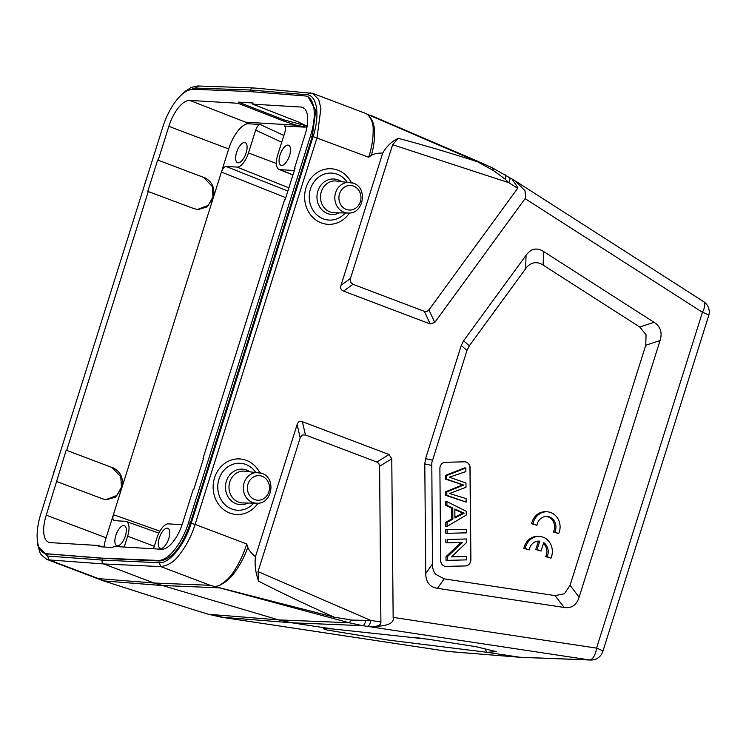 <?xml version="1.0" encoding="UTF-8"?>
<svg xmlns="http://www.w3.org/2000/svg" width="746" height="746" viewBox="0 0 746 746"><rect width="100%" height="100%" fill="white"/><g stroke="black" fill="none" stroke-linecap="round" stroke-linejoin="round"><path stroke-width="1.12" d="M308.098 96.859L315.735 110.371L312.257 136.537L190.314 523.291C181.893 546.939 171.692 559.5 159.728 560.983L102.65 558.334L45.693 553.728M246.73 543.983C243.858 553.401 239.69 562.335 234.235 570.774C230.691 576.807 225.544 581.787 218.774 585.731L214.764 586.58L218.774 585.731C225.721 582.318 231.046 577.824 234.738 572.229C240.408 564.489 244.763 556.18 247.812 547.312L246.721 543.983L195.098 524.41C191.554 535.731 186.332 545.811 179.441 554.66C174.751 561.374 168.559 565.356 160.875 566.606L103.778 563.957C102.305 563.249 101.745 561.952 102.099 560.069L102.65 558.334L102.137 558.139L158.283 560.433A41.067 17.55 -69.2 0 0 188.57 522.629L310.513 135.875A41.067 17.55 -69.2 0 0 306.876 96.393A41.067 17.55 -69.2 0 0 304.741 95.917L249.248 91.534L193.102 89.24A41.067 17.55 -69.2 0 0 162.814 127.044L40.871 513.789A41.067 17.55 -69.2 0 0 44.508 553.28A41.067 17.55 -69.2 0 0 46.644 553.756L48.089 554.306M102.137 558.139L46.644 553.756M368.673 157.238C371.732 147.876 373.224 138.868 373.149 130.186C373.438 123.929 371.527 118.651 367.396 114.362C371.918 118.726 374.222 123.808 374.305 129.599C374.921 137.814 373.951 146.403 371.396 155.355L368.664 157.238L313.096 136.593L191.162 523.347C184.635 544.916 169.333 563.771 159.196 562.726L102.099 560.069L47.52 556.04L39.025 547.266M476.88 161.005L477.58 161.779C447.218 152.035 420.753 144.211 398.187 138.336C391.659 141.507 386.493 146.421 382.707 153.098L341.025 285.28C340.129 288.17 340.969 290.11 343.542 291.108L430.2 323.96L424.371 311.362L426.861 311.492L428.922 309.888L517.668 188.346L508.847 182.695L504.958 178.975L493.432 170.536L477.589 161.779L367.377 114.343M398.187 138.355L392.62 144.733L350.452 278.472L350.443 282.081L352.97 284.291L343.542 291.108M367.396 114.362L365.26 113.28M382.707 153.098C378.017 152.949 374.25 153.704 371.405 155.355M424.371 311.362L352.97 284.291M430.2 323.96L434.75 322.477L525.706 197.755L524.979 190.65L514.815 180.635L511.588 178.751M517.668 188.346L517.948 187.889L512.11 179.077M392.62 144.733L508.847 182.695C510.283 179.516 510.311 177.688 508.94 177.203M504.781 174.573C505.965 174.862 506.03 176.326 504.967 178.975M492.565 167.953L512.511 179.338M492.435 167.934L493.423 170.536M376.861 462.044L389.03 454.538L391.771 458.79L393.142 617.39C394.578 623.581 386.503 626.659 368.916 626.603C376.758 626.873 380.749 625.521 380.898 622.537L379.611 466.297L378.893 463.639L376.861 462.044L305.459 434.974L302.223 435.011L300.2 437.855L258.032 571.595L258.592 581.153C255.57 572.9 254.517 564.759 255.44 556.74L297.113 424.567C298.036 421.686 299.789 420.725 302.372 421.686L305.459 434.974M525.156 198.678L702.443 312.285A12.262 1.464 17.5 0 1 708.7 315.642A12.262 12.262 0 0 0 703.627 301.636A12.262 4.858 122.7 0 1 702.443 312.285L596.558 648.115A12.262 5.418 98.6 0 1 589.554 659.93L367.33 626.37C368.962 626.006 370.128 624.038 370.827 620.458L380.945 621.987M334.022 617.119L351.692 620.075L370.818 620.458L258.032 571.595M365.661 620.803C364.934 623.815 363.908 625.428 362.556 625.652L349.044 622.733L210.176 585.302L154.049 583.018L278.603 619.889L291.733 622.798L332.212 628.915L427.924 639.201L476.051 646.689L496.23 651.622L487.147 652.312L519.748 657.235L589.554 659.93A12.262 11.022 92.2 0 0 590.636 660.033A12.262 12.262 0 0 0 602.815 651.472A12.262 1.464 -162.5 0 0 596.558 648.115L393.142 617.39M389.03 454.538L302.372 421.686M98.509 578.616L49.199 559.929L103.778 563.957L154.049 583.018L98.509 578.616L103.862 580.92L161.369 585.47L219.464 587.839L215.277 586.692M219.445 587.717L334.022 617.101C304.722 603.98 279.582 591.998 258.592 581.153M247.821 547.312C248.651 549.867 251.197 553.01 255.44 556.74M214.764 586.58L214.205 586.44M332.744 618.145L334.022 617.101M590.655 660.033L520.848 657.338L448.281 651.482A12.262 5.418 98.6 0 1 448.113 651.463L448.113 651.463A12.262 12.262 0 0 0 448.961 651.556A12.262 10.948 -85.4 0 1 448.281 651.482L228.658 618.303M225.917 617.893L227.763 618.173M104.487 581.218L193.96 609.846L208.684 614.331L221.264 617.184M351.683 620.075L349.044 622.733L278.603 619.889L208.414 614.275L226.001 617.902M101.018 579.856L103.284 580.77M186.994 90.835L195.079 88.047L250.32 89.996L306.755 94.723L310.261 92.812M306.457 94.705C317.05 94.649 320.248 114.828 313.096 136.593M312.434 93.259L318.663 99.47L320.92 108.301L317.041 137.656L195.098 524.41L191.162 523.347M446.826 495.325L445.474 495.241L445.446 491.856L446.798 491.94L446.826 495.325L466.129 502.114L466.091 498.589L449.502 493.516L465.998 487.241L465.961 483.007L449.362 477.179L465.858 471.603L465.83 468.003L464.478 467.928L445.306 475.444L446.658 475.528L446.695 479.109L445.334 479.025L445.306 475.444M465.83 468.003L446.658 475.528M446.695 479.109L463.658 485.087L445.334 479.035M445.446 491.856L462.296 485.012M463.658 485.087L446.798 491.94M466.129 502.114L445.474 495.241M447.386 560.367L466.623 559.882L466.595 556.516L451.498 556.898L466.474 542.584L466.446 538.985L447.208 539.47L447.236 542.836L462.352 542.454L447.358 556.768L447.386 560.367L446.033 560.293L446.005 556.684L460.869 542.491M466.595 556.516L451.619 556.786M466.446 538.985L447.208 539.47M447.236 542.836L445.884 542.752L445.856 539.386M447.358 556.768L446.005 556.684M454.92 517.211L462.837 513.062L454.855 509.621M464.199 513.145L454.92 518.032L454.846 509.033L464.199 513.145L462.837 513.062M446.919 505.303L452.766 508.082L452.859 519.169L447.059 522.405L447.096 526.406L445.744 526.322L445.707 522.331L451.507 519.085L451.405 507.998L445.558 505.228L445.53 501.498L446.882 501.582L446.919 505.303L445.558 505.228M447.096 526.406L466.231 515.066L466.203 511.28L446.882 501.582M452.766 508.082L451.405 507.998M452.859 519.169L451.507 519.085M447.059 522.405L445.707 522.331M447.124 529.809L447.162 533.325L445.8 533.241L445.772 529.725L466.362 529.324L445.772 529.725M447.162 533.325L466.39 532.831L466.362 529.324M445.735 566.41A6.127 5.492 93.4 0 0 446.08 566.419L465.317 565.925A6.127 5.492 93.4 0 0 470.446 561.766A6.127 5.492 93.4 0 0 470.754 559.668L469.971 467.789A6.127 5.492 93.4 0 0 464.907 461.811M446.22 566.428A6.127 5.492 -86.6 0 1 445.8 566.419A6.127 5.492 -86.6 0 1 440.672 560.442L439.888 468.553A6.127 5.492 -86.6 0 1 445.325 462.296L464.553 461.811A6.127 5.492 -86.6 0 1 464.972 461.811A6.127 5.492 -86.6 0 1 470.101 467.789L470.894 559.677A6.127 5.492 -86.6 0 1 470.577 561.775A6.127 5.492 -86.6 0 1 465.448 565.934L446.08 566.419M570.047 585.34L564.368 593.797L555.071 595.606L444.178 578.859L435.524 574.196C433.417 571.333 432.391 567.939 432.456 564.032L431.794 462.716L466.968 350.489L469.309 345.827L525.538 268.821C527.692 265.697 530.406 263.72 533.679 262.9C536.999 262.322 540.141 263.049 543.107 265.091L639.751 327.028L646.045 334.749L645.747 345.249L570.047 585.34L579.12 597.192C576.583 605.127 571.595 608.549 564.153 607.458L437.454 588.324C429.752 587.121 425.845 582.178 425.733 573.487L424.791 463.919L425.574 458.659L461.261 345.473L463.611 340.81L526.07 255.272C531.049 248.511 536.906 247.271 543.638 251.542L654.055 322.309C660.527 326.496 662.523 332.567 660.051 340.521L579.12 597.192M536.924 525.305L531.609 523.72A15.321 13.736 -86.6 0 1 545.904 511.728L547.266 511.803A15.321 13.736 -86.6 0 1 559.556 531.124L558.726 533.567L554.81 532.085A10.705 9.595 93.4 0 0 546.995 516.474A10.705 9.595 93.4 0 0 537.446 523.3L536.924 525.305L532.97 523.804A15.321 13.736 -86.6 0 1 547.266 511.803M558.726 533.567L553.457 532.01A10.705 9.595 93.4 0 0 546.314 516.465M529.194 549.923L523.878 548.347A15.321 13.736 -86.6 0 1 538.164 536.346L539.526 536.43A15.321 13.736 -86.6 0 1 551.816 555.742L550.986 558.195L547.079 556.712A10.705 9.595 93.4 0 0 543.675 542.612L541.018 551.052L537.092 549.569L539.75 541.139A10.705 9.595 93.4 0 0 539.255 541.102A10.705 9.595 93.4 0 0 529.194 549.923L525.231 548.431A15.321 13.736 -86.6 0 1 539.526 536.43M550.986 558.195L545.718 556.628A10.705 9.595 93.4 0 0 543.424 543.414M541.018 551.052L535.74 549.485L538.388 541.092M47.52 556.04L49.199 559.929L46.839 559.407L99.61 579.418M249.817 91.581L250.32 89.996C251.122 88.28 252.288 87.636 253.826 88.075M111.984 467.5L66.18 450.202L111.984 467.5L120.777 476.61L121.458 487.157L116.814 495.53L105.857 499.661M66.18 450.202L46.243 515.169A28.199 12.048 110.8 0 0 48.788 542.305A28.199 12.048 110.8 0 0 50.318 542.622L98.64 545.513L98.276 546.669L112.935 547.545L113.308 546.389L161.63 549.28A28.199 12.048 110.8 0 0 182.537 523.328L193.139 489.73L193.68 489.758L203.555 458.417L203.015 458.389L203.509 458.576M203.471 177.324L157.667 160.026L203.471 177.324L212.265 186.435L212.946 196.981L208.311 205.355L197.354 209.495M157.667 160.026L147.783 191.368L194.137 208.703L198.1 209.561L207.015 206.922L213.132 198.333L121.635 488.509L115.518 497.097L106.613 499.736L102.64 498.869L56.836 481.571M204.012 177.361C212.396 181.418 215.435 188.412 213.132 198.333L228.696 148.948A27.583 11.787 -69.2 0 1 247.402 123.705L245.583 122.176L296.339 125.207L283.536 121.011L283.9 119.854L238.44 102.118L238.077 103.284L283.536 121.011M203.015 458.389L284.627 199.555L285.168 199.583L295.052 168.251L294.511 168.214L295.006 168.4M113.951 520.568L114.269 520.633C112.767 520.148 112.478 518.162 113.392 514.675L106.1 537.782A27.583 11.787 -69.2 0 0 103.983 547.014M102.482 546.921L98.64 545.513M284.888 126.279L284.105 125.906C285.653 126.335 285.942 128.321 284.981 131.874L277.773 154.73A15.33 6.546 -69.2 0 0 279.079 169.445A15.33 6.546 -69.2 0 0 279.992 169.65L294.334 170.508M294.511 168.214L305.142 134.494A28.199 12.048 110.8 0 0 302.69 107.405A28.199 12.048 110.8 0 0 301.067 107.051L252.735 104.16L298.195 121.896L306.14 125.794L306.587 126.727L304.732 127.137L284.562 126.027M153.527 548.795L156.94 537.978A15.33 6.546 -69.2 0 1 168.307 523.869L182.089 524.699M281.596 165.416A10.724 4.588 110.8 0 1 281 165.295A10.724 4.588 110.8 0 1 280.272 154.301A10.724 4.588 110.8 0 1 288.003 145.106A10.724 4.588 110.8 0 1 288.599 145.237A10.724 4.588 110.8 0 1 289.327 156.222A10.724 4.588 110.8 0 1 281.596 165.416M160.828 548.45A10.724 4.588 110.8 0 1 160.231 548.319A10.724 4.588 110.8 0 1 159.504 537.334A10.724 4.588 110.8 0 1 167.235 528.131A10.724 4.588 110.8 0 1 167.831 528.261A10.724 4.588 110.8 0 1 168.559 539.246A10.724 4.588 110.8 0 1 160.828 548.45M296.339 125.207L306.951 127.277M158.208 160.064L168.838 126.344A28.199 12.048 110.8 0 1 189.754 100.393L238.077 103.284M306.14 125.794L307.184 125.86M252.735 104.16L253.108 102.995L238.44 102.118M306.074 125.738L283.9 119.854M66.72 450.23L148.333 191.396M112.525 467.537C120.908 471.593 123.948 478.578 121.635 488.509L113.392 514.675L159.905 531.171M247.402 123.705L260.205 124.479C258.442 124.713 256.922 126.596 255.664 130.121L248.455 152.977A15.33 6.546 -69.2 0 1 237.088 167.085L288.87 187.852M285.774 197.671L221.413 172.056C222.69 168.596 224.21 166.712 225.954 166.414L237.088 167.085M413.564 637.27L425.388 638.856M484.443 648.302L487.119 652.312L388.601 640.124L327.177 630.072L323.177 628.692L332.194 628.906M114.269 520.633L125.403 521.305A15.33 6.546 -69.2 0 1 126.214 521.463L158.87 533.129M124.209 547.042L127.613 536.225A15.33 6.546 -69.2 0 0 126.214 521.463M117.392 545.848A10.724 4.588 110.8 0 1 116.786 545.718A10.724 4.588 110.8 0 1 116.059 534.733A10.724 4.588 110.8 0 1 123.789 525.538A10.724 4.588 110.8 0 1 124.395 525.66A10.724 4.588 110.8 0 1 125.123 536.644A10.724 4.588 110.8 0 1 117.392 545.848M244.567 142.505A10.724 4.588 110.8 0 1 245.164 142.635A10.724 4.588 110.8 0 1 245.891 153.62A10.724 4.588 110.8 0 1 238.161 162.814A10.724 4.588 110.8 0 1 237.554 162.693A10.724 4.588 110.8 0 1 236.827 151.708A10.724 4.588 110.8 0 1 244.567 142.505M547.079 556.712L545.718 556.628M537.092 549.569L535.74 549.485M539.75 541.139L538.761 541.083M525.231 548.431L523.878 548.347M554.81 532.085L553.457 532.01M532.97 523.804L531.609 523.72M310.513 135.875L312.257 136.537M188.57 522.629L190.314 523.291M158.283 560.433L159.728 560.983M341.025 285.28L350.452 278.472M428.922 309.888L434.75 322.477M367.321 626.37L362.556 625.652L291.733 622.798L221.422 617.212L227.698 618.164M391.771 458.79L379.611 466.297M300.2 437.855L297.113 424.567M198.585 86.126L195.079 88.047M53.432 473.943A15.377 13.782 -86.6 0 1 54.906 469.271M144.929 183.768A15.377 13.782 -86.6 0 1 146.403 179.105M249.696 471.659A17.755 15.908 93.4 0 0 246.665 470.092A17.755 15.908 93.4 0 0 226.355 481.217A17.755 15.908 93.4 0 0 236.062 503.718A17.755 15.908 93.4 0 0 247.821 503.037M253.78 503.158A23.527 21.084 -86.6 0 1 231.829 509.033A23.527 21.084 -86.6 0 1 218.96 479.212A23.527 21.084 -86.6 0 1 245.872 464.478A23.527 21.084 -86.6 0 1 255.626 472.255M257.985 503.177A27.826 24.935 -86.6 0 1 229.768 513.052A27.826 24.935 -86.6 0 1 214.55 477.794A27.826 24.935 -86.6 0 1 246.376 460.357A27.826 24.935 -86.6 0 1 259.804 472.731M256.671 503.214C272.178 504.445 276.71 477.981 261.837 473.328L244.707 471.164A15.918 14.267 93.4 0 0 229.33 483.734A15.918 14.267 93.4 0 0 238.506 502.095A15.918 14.267 93.4 0 0 242.804 502.935L256.671 503.214A15.377 13.782 -86.6 0 1 252.512 502.403A15.377 13.782 -86.6 0 1 243.653 484.676A15.377 13.782 -86.6 0 1 258.508 472.535L258.508 472.535A15.377 13.782 -86.6 0 1 261.697 473.29M254.759 499.587A12.309 11.031 -86.6 0 1 248.026 483.977A12.309 11.031 -86.6 0 1 262.107 476.274A12.309 11.031 -86.6 0 1 268.84 491.875A12.309 11.031 -86.6 0 1 254.759 499.587M348.158 213.039L334.301 212.759A15.918 14.267 93.4 0 1 329.993 211.92A15.918 14.267 93.4 0 1 320.817 193.568A15.918 14.267 93.4 0 1 336.204 180.989L353.334 183.152C368.207 187.805 363.666 214.27 348.158 213.039L348.158 213.039A15.377 13.782 -86.6 0 1 343.999 212.237A15.377 13.782 -86.6 0 1 335.14 194.51A15.377 13.782 -86.6 0 1 349.995 182.369L349.995 182.369A15.377 13.782 -86.6 0 1 353.184 183.115M353.604 186.099A12.309 11.031 -86.6 0 1 360.337 201.7A12.309 11.031 -86.6 0 1 346.256 209.412A12.309 11.031 -86.6 0 1 339.523 193.811A12.309 11.031 -86.6 0 1 353.604 186.099M345.267 212.983A23.527 21.084 -86.6 0 1 323.316 218.867A23.527 21.084 -86.6 0 1 310.448 189.036A23.527 21.084 -86.6 0 1 337.369 174.303A23.527 21.084 -86.6 0 1 347.123 182.08M341.183 181.492A17.755 15.908 93.4 0 0 338.162 179.926A17.755 15.908 93.4 0 0 317.852 191.041A17.755 15.908 93.4 0 0 327.559 213.542A17.755 15.908 93.4 0 0 339.309 212.862M349.473 213.002A27.826 24.935 -86.6 0 1 321.256 222.886A27.826 24.935 -86.6 0 1 306.037 187.619A27.826 24.935 -86.6 0 1 337.873 170.191A27.826 24.935 -86.6 0 1 351.301 182.565M460.04 484.275L461.392 484.359M460.515 511.803L459.154 511.728M564.153 607.458L555.071 595.606M660.051 340.521L645.747 345.249M639.751 327.028L654.055 322.309M543.638 251.542L543.107 265.091M525.538 268.821L526.07 255.272M463.611 340.81L469.309 345.827M466.968 350.489L461.261 345.473M425.574 458.659L432.4 460.123M431.617 465.383L424.791 463.919M425.733 573.487L432.456 564.032M444.178 578.859L437.454 588.324M210.176 585.302L160.875 566.606L159.196 562.726M106.1 537.782L46.243 515.169M292.964 174.853L279.992 169.65M301.067 107.051L304.126 108.245M245.583 122.176L189.754 100.393M168.838 126.344L228.696 148.948M283.844 135.474L260.205 124.479M281.708 142.244L255.664 130.121M276.384 163.486L248.455 152.977M225.954 166.414L287.863 191.06M127.613 536.225L154.319 546.277M308.368 96.952L306.876 96.393M45.991 553.84L44.508 553.28M492.798 168.055L477.17 161.033M371.48 115.695L477.151 160.996M703.627 301.636L515.635 181.166M602.815 651.472L708.7 315.642M520.428 657.319L448.961 651.556M448.113 651.463L228.145 618.238M208.386 614.228L193.531 609.696M104.291 581.143L193.643 609.771M104.03 581.05L99.908 579.53M181.464 94.845L185.101 91.385L191.209 87.413L197.793 85.967L253.025 87.916M52.966 475.435L55.279 468.096M144.454 185.26L146.775 177.921M253.155 87.916L312.695 93.353L365.465 113.355M37.431 540.859L37.841 545.186L39.958 552.534L41.189 554.726L46.839 559.407M198.1 209.551L197.587 209.514M279.079 169.445L292.917 175.002M106.613 499.727L106.091 499.689"/></g></svg>
